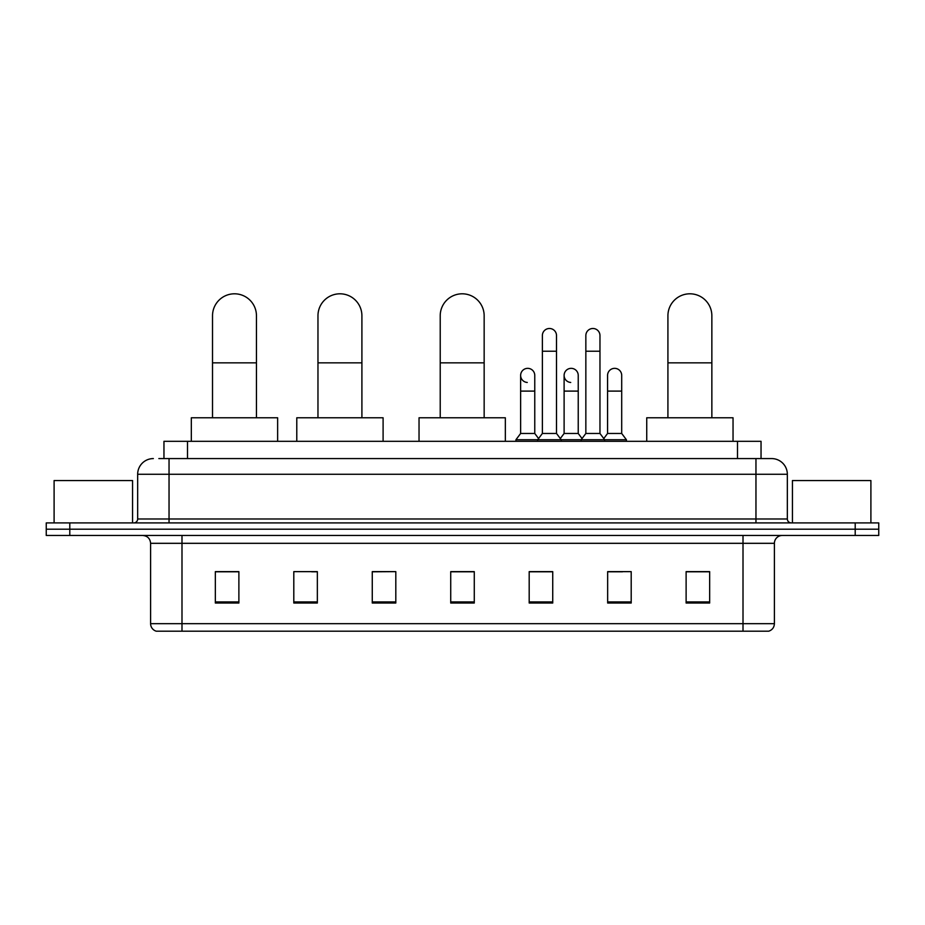 <?xml version="1.0" encoding="UTF-8"?>
<svg xmlns="http://www.w3.org/2000/svg" width="925" height="925" viewBox="0 0 925 925"><rect width="100%" height="100%" fill="white"/><g stroke="black" fill="none" stroke-linecap="round" stroke-linejoin="round"><path stroke-width="1.39" d="M163.956 458.58L163.956 441.317L761.044 441.317L761.044 458.58M159.204 458.58L771.647 458.58A15.69 15.69 0 0 1 787.337 474.271L787.337 518.994C787.545 521.353 788.863 522.66 791.268 522.914M158.846 458.58L169.044 458.58L169.044 474.271L137.663 474.271L137.663 518.994A3.92 3.92 0 0 1 133.732 522.914M153.353 458.58A15.69 15.69 0 0 0 137.663 474.271M69.791 522.914L46.25 522.914L46.25 529.192L69.791 529.192L46.25 529.192L46.25 535.471L69.791 535.471L69.791 529.192L855.209 529.192L69.791 529.192L69.791 522.914L855.209 522.914L855.209 529.192L878.75 529.192L855.209 529.192L855.209 535.471L69.791 535.471M855.209 535.471L878.75 535.471L878.75 522.914L855.209 522.914M787.337 474.271L755.956 474.271L755.956 458.58L771.647 458.58M774.398 623.67C774.179 627.428 772.294 629.937 768.744 631.197L743.006 631.197L743.006 623.67L774.398 623.67L774.398 543.322A7.851 7.851 0 0 1 782.238 535.471M743.006 631.197L156.256 631.197A7.851 7.851 0 0 1 150.602 623.67L150.602 543.322C150.139 538.547 147.526 535.933 142.762 535.471M709.66 603.031L709.66 571.638L686.119 571.638L686.119 603.031L709.66 603.031M631.197 603.031L631.197 571.638L607.656 571.638L607.656 603.031L631.197 603.031M552.734 603.031L552.734 571.638L529.192 571.638L529.192 603.031L552.734 603.031M238.881 603.031L238.881 571.638L215.34 571.638L215.34 603.031L238.881 603.031M317.344 603.031L317.344 571.638L293.803 571.638L293.803 603.031L317.344 603.031M395.808 603.031L395.808 571.638L372.266 571.638L372.266 603.031L395.808 603.031M474.271 603.031L474.271 571.638L450.729 571.638L450.729 603.031L474.271 603.031M607.656 571.8L622.49 571.8M395.808 571.638L372.266 571.8L395.808 571.638M311.69 571.8L317.344 571.8M541.587 571.8L535.552 571.8M474.271 571.8L450.729 571.8M238.881 571.8L215.34 571.8M552.734 571.8L529.192 571.8M709.66 571.8L686.119 571.8M132.564 522.914L132.564 480.549L54.101 480.549L54.101 522.914M212.519 417.776L212.519 315.772A21.969 21.969 0 0 1 234.488 293.803A21.969 21.969 0 0 1 256.456 315.772A21.969 21.969 0 0 0 234.488 293.803M256.456 417.776L256.456 315.772M277.639 441.317L277.639 417.776L191.325 417.776L191.325 441.317M317.969 417.776L317.969 315.772A21.969 21.969 0 0 1 339.938 293.803A21.969 21.969 0 0 1 361.906 315.772A21.969 21.969 0 0 0 339.938 293.803M361.906 417.776L361.906 315.772M383.1 441.317L383.1 417.776L296.786 417.776L296.786 441.317M440.219 417.776L440.219 315.772A21.969 21.969 0 0 1 462.188 293.803A21.969 21.969 0 0 1 484.157 315.772A21.969 21.969 0 0 0 462.188 293.803M484.157 417.776L484.157 315.772M505.339 441.317L505.339 417.776L419.037 417.776L419.037 441.317M667.919 417.776L667.919 315.772A21.969 21.969 0 0 1 689.888 293.803A21.969 21.969 0 0 1 711.857 315.772A21.969 21.969 0 0 0 689.888 293.803M711.857 417.776L711.857 315.772M733.039 441.317L733.039 417.776L646.737 417.776L646.737 441.317M542.374 351.234L556.503 351.234L556.503 433.467L542.374 433.467L542.374 335.544A7.065 7.065 0 0 1 549.878 328.502A7.065 7.065 0 0 1 556.503 335.544A7.065 7.065 0 0 0 549.878 328.502M542.374 433.467L537.668 439.745L537.668 441.317M556.503 433.467L561.209 439.745L515.93 439.745L515.93 441.317M585.849 433.467L585.849 351.234L599.967 351.234L599.967 433.467L585.849 433.467L581.143 439.745L561.209 439.745L561.209 441.317M585.849 351.234L585.849 335.544A7.065 7.065 0 0 1 593.353 328.502A7.065 7.065 0 0 1 599.967 335.544A7.065 7.065 0 0 0 593.353 328.502M599.967 433.467L604.673 439.745L581.143 439.745L581.143 441.317M621.704 433.467L621.704 391.102L607.575 391.102L607.575 433.467L621.704 433.467L626.41 439.745L604.673 439.745L604.673 441.317M527.262 382.453A7.065 7.065 0 0 1 520.636 375.4A7.065 7.065 0 0 1 528.152 368.358A7.065 7.065 0 0 1 534.766 375.4L534.766 391.102L520.636 391.102L520.636 375.4M534.766 391.102L534.766 433.467L520.636 433.467L520.636 391.102M520.636 433.467L515.93 439.745M534.766 433.467L538.57 438.542M570.725 382.453A7.065 7.065 0 0 1 564.111 375.4A7.065 7.065 0 0 1 571.615 368.358A7.065 7.065 0 0 1 578.229 375.4L578.229 391.102L564.111 391.102L564.111 375.4M578.229 391.102L578.229 433.467L564.111 433.467L564.111 391.102M564.111 433.467L560.307 438.542M578.229 433.467L582.045 438.542M607.575 391.102L607.575 375.4A7.065 7.065 0 0 1 615.09 368.358A7.065 7.065 0 0 1 621.704 375.4L621.704 391.102M607.575 433.467L603.771 438.542M626.41 439.745L626.41 441.317M870.899 522.914L870.899 480.549L792.436 480.549L792.436 522.914M187.498 458.58L187.498 441.317M737.503 458.58L737.503 441.317M169.044 522.914L169.044 518.994L787.337 518.994M137.663 518.994L169.044 518.994L169.044 474.271L755.956 474.271L755.956 522.914M743.006 535.471L743.006 543.322L150.602 543.322M774.398 543.322L743.006 543.322L743.006 623.67L181.994 623.67L181.994 631.197M150.602 623.67L181.994 623.67L181.994 535.471M474.271 601.932L450.729 601.932M395.808 601.932L372.266 601.932M317.344 601.932L293.803 601.932M238.881 601.932L215.34 601.932M552.734 601.932L529.192 601.932M631.197 601.932L607.656 601.932M709.66 601.932L686.119 601.932M212.519 362.854L256.456 362.854M317.969 362.854L361.906 362.854M440.219 362.854L484.157 362.854M667.919 362.854L711.857 362.854M556.503 351.234L556.503 335.544M599.967 351.234L599.967 335.544"/></g></svg>
